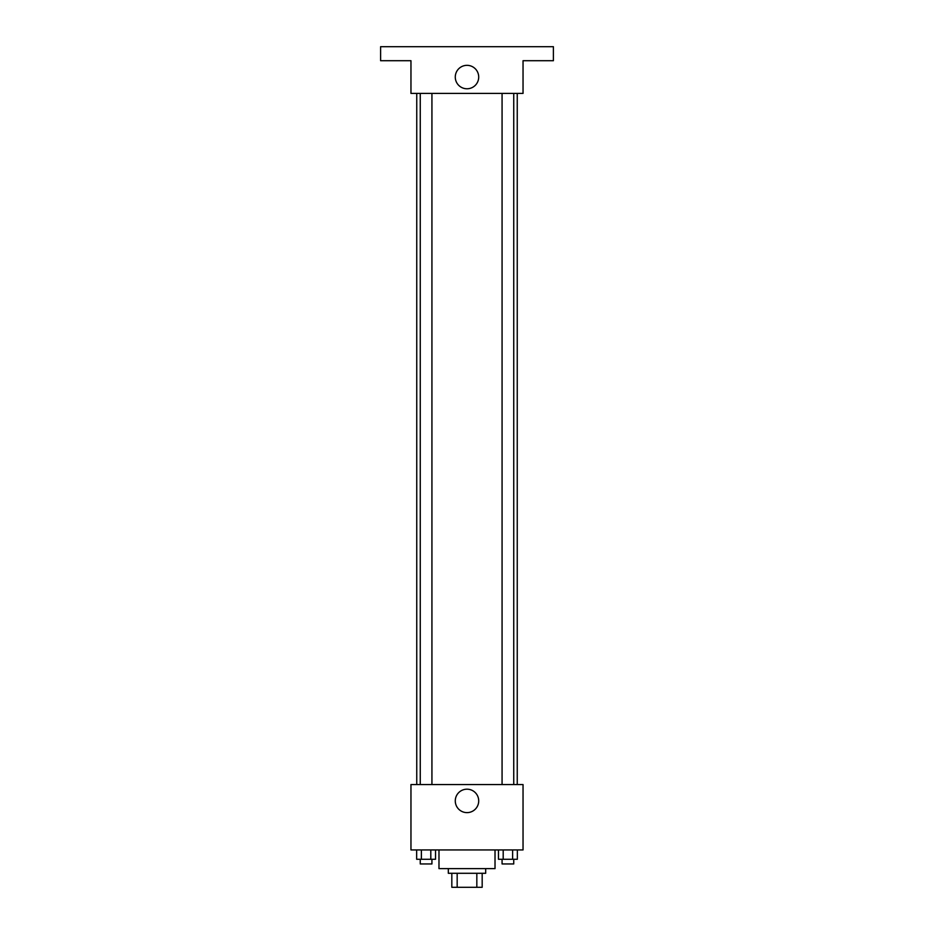 <?xml version="1.0" encoding="UTF-8"?>
<svg xmlns="http://www.w3.org/2000/svg" width="934" height="934" viewBox="0 0 934 934"><rect width="100%" height="100%" fill="white"/><g stroke="black" fill="none" stroke-linecap="round" stroke-linejoin="round"><path stroke-width="1.4" d="M476.83 873.29L476.83 887.3L451.822 887.3L451.822 873.29M476.83 887.3L482.178 887.3L482.178 873.29L482.178 887.3M485.68 868.62L485.68 873.29L448.32 873.29L448.32 868.62M457.17 873.29L457.17 887.3M438.98 849.94L438.98 868.62L495.02 868.62L495.02 849.94M523.04 849.94L410.96 849.94L410.96 784.56L523.04 784.56L523.04 849.94M478.71 800.905A11.71 11.71 0 0 1 461.139 811.051A11.71 11.71 0 0 1 461.139 790.759A11.71 11.71 0 0 1 478.71 800.905M517.249 93.4L517.249 784.56M502.072 784.56L502.072 93.4M431.928 93.4L431.928 784.56M523.04 93.4L410.96 93.4L410.96 60.71L380.605 60.71L380.605 46.7L553.395 46.7L553.395 60.71L523.04 60.71L523.04 93.4M478.71 77.055A11.71 11.71 0 0 1 461.139 87.201A11.71 11.71 0 0 1 461.139 66.909A11.71 11.71 0 0 1 478.71 77.055M517.343 849.94L517.343 859.28L498.476 859.28L498.476 849.94M512.626 849.94L512.626 859.28M503.192 849.94L503.192 859.28M513.747 859.28L513.747 863.95L502.072 863.95L502.072 859.28M435.524 849.94L435.524 859.28L416.657 859.28L416.657 849.94M430.808 849.94L430.808 859.28M421.374 849.94L421.374 859.28M431.928 859.28L431.928 863.95L420.253 863.95L420.253 859.28M416.751 93.4L416.751 784.56M513.747 784.56L513.747 93.4M420.253 93.4L420.253 784.56"/></g></svg>
